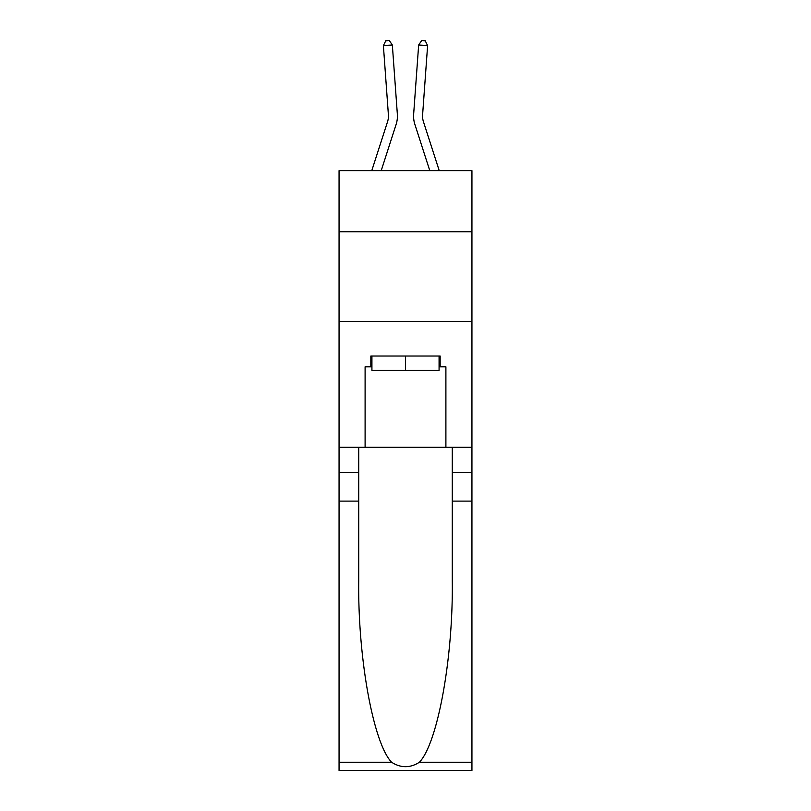 <?xml version="1.0" encoding="UTF-8"?>
<svg xmlns="http://www.w3.org/2000/svg" width="811" height="811" viewBox="0 0 811 811"><rect width="100%" height="100%" fill="white"/><g stroke="black" fill="none" stroke-linecap="round" stroke-linejoin="round"><path stroke-width="1.22" d="M471.941 231.764L471.941 170.715L339.059 170.715L339.059 231.764L471.941 231.764L471.941 447.236L445.898 447.236L445.898 366.795L440.16 366.795L440.16 356.019L370.84 356.019L370.84 366.795L371.925 366.795M339.059 501.107L358.726 501.107L358.726 581.183C357.773 657.721 373.293 743.221 391.612 762.259C400.857 768.159 410.123 768.159 419.388 762.259L471.941 762.259L471.941 770.45L339.059 770.45L339.059 231.764M396.123 124.397L381.19 170.715L396.123 124.397A26.935 26.935 151.7 0 0 397.349 114.189L392.342 45.01L397.349 114.189L392.342 45.01L397.349 114.189L392.342 45.01L397.349 114.189L392.342 45.01L397.349 114.189L392.342 45.01L397.349 114.189L392.342 45.01L397.349 114.189L392.342 45.01L397.349 114.189L392.342 45.01L397.349 114.189L392.342 45.01L397.349 114.189L392.342 45.01L397.349 114.189L392.342 45.01L397.349 114.189L392.342 45.01L397.349 114.189L392.342 45.01L397.349 114.189L392.342 45.01L397.349 114.189L392.342 45.01L397.349 114.189L392.342 45.01L397.349 114.189L392.342 45.01L397.349 114.189L392.342 45.01L397.349 114.189L392.342 45.01L397.349 114.189L392.342 45.01L397.349 114.189L392.342 45.01L397.349 114.189L392.342 45.01L397.349 114.189L392.342 45.01L397.349 114.189L392.342 45.01L397.349 114.189L392.342 45.01L397.349 114.189L392.342 45.01L397.349 114.189L392.342 45.01L397.349 114.189L392.342 45.01L397.349 114.189L392.342 45.01L397.349 114.189L392.342 45.01L383.39 45.659L385.742 40.814L389.321 40.55L392.342 45.01M387.577 121.64A17.954 17.954 -28.3 0 0 388.398 114.838A17.954 17.954 -28.3 0 1 387.577 121.64A17.954 17.954 -28.3 0 0 388.398 114.838A17.954 17.954 -28.3 0 1 387.577 121.64A17.954 17.954 -28.3 0 0 388.398 114.838A17.954 17.954 -28.3 0 1 387.577 121.64A17.954 17.954 -28.3 0 0 388.398 114.838A17.954 17.954 -28.3 0 1 387.577 121.64A17.954 17.954 -28.3 0 0 388.398 114.838A17.954 17.954 -28.3 0 1 387.577 121.64A17.954 17.954 -28.3 0 0 388.398 114.838A17.954 17.954 -28.3 0 1 387.577 121.64A17.954 17.954 -28.3 0 0 388.398 114.838A17.954 17.954 -28.3 0 1 387.577 121.64A17.954 17.954 -28.3 0 0 388.398 114.838A17.954 17.954 -28.3 0 1 387.577 121.64A17.954 17.954 -28.3 0 0 388.398 114.838A17.954 17.954 -28.3 0 1 387.577 121.64A17.954 17.954 -28.3 0 0 388.398 114.838A17.954 17.954 -28.3 0 1 387.577 121.64A17.954 17.954 -28.3 0 0 388.398 114.838A17.954 17.954 -28.3 0 1 387.577 121.64A17.954 17.954 -28.3 0 0 388.398 114.838A17.954 17.954 -28.3 0 1 387.577 121.64A17.954 17.954 -28.3 0 0 388.398 114.838A17.954 17.954 -28.3 0 1 387.577 121.64A17.954 17.954 -28.3 0 0 388.398 114.838A17.954 17.954 -28.3 0 1 387.577 121.64A17.954 17.954 -28.3 0 0 388.398 114.838A17.954 17.954 -28.3 0 1 387.577 121.64A17.954 17.954 -28.3 0 0 388.398 114.838A17.954 17.954 -28.3 0 1 387.577 121.64A17.954 17.954 -28.3 0 0 388.398 114.838A17.954 17.954 -28.3 0 1 387.577 121.64A17.954 17.954 -28.3 0 0 388.398 114.838A17.954 17.954 -28.3 0 1 387.577 121.64A17.954 17.954 -28.3 0 0 388.398 114.838A17.954 17.954 -28.3 0 1 387.577 121.64A17.954 17.954 -28.3 0 0 388.398 114.838A17.954 17.954 -28.3 0 1 387.577 121.64A17.954 17.954 -28.3 0 0 388.398 114.838A17.954 17.954 -28.3 0 1 387.577 121.64A17.954 17.954 -28.3 0 0 388.398 114.838A17.954 17.954 -28.3 0 1 387.577 121.64A17.954 17.954 -28.3 0 0 388.398 114.838A17.954 17.954 -28.3 0 1 387.577 121.64A17.954 17.954 -28.3 0 0 388.398 114.838A17.954 17.954 -28.3 0 1 387.577 121.64A17.954 17.954 -28.3 0 0 388.398 114.838A17.954 17.954 -28.3 0 1 387.577 121.64A17.954 17.954 -28.3 0 0 388.398 114.838A17.954 17.954 -28.3 0 1 387.577 121.64A17.954 17.954 -28.3 0 0 388.398 114.838A17.954 17.954 -28.3 0 1 387.577 121.64A17.954 17.954 -28.3 0 0 388.398 114.838A17.954 17.954 -28.3 0 1 387.577 121.64A17.954 17.954 -28.3 0 0 388.398 114.838A17.954 17.954 -28.3 0 1 387.577 121.64L371.752 170.715L387.577 121.64A17.954 17.954 -34.2 0 0 388.398 114.838L383.39 45.659M439.248 170.715L423.423 121.64A17.954 17.954 34.2 0 1 422.602 114.838L427.61 45.659L418.658 45.01L413.651 114.189A26.935 26.935 -151.7 0 0 414.877 124.397L429.81 170.715L414.877 124.397M439.075 356.019L439.075 370.384L371.925 370.384L371.925 356.019M405.5 356.019L405.5 370.384M419.388 762.259C437.707 743.221 453.227 657.721 452.274 581.183L452.274 447.236M452.274 501.107L471.941 501.107L471.941 447.236M358.726 447.236L358.726 501.107M471.941 762.259L471.941 501.107M339.059 447.236L365.102 447.236L365.102 366.795L370.84 366.795M339.059 321.551L471.941 321.551M365.102 447.236L445.898 447.236M439.075 366.795L440.16 366.795M423.423 121.64A17.954 17.954 28.3 0 1 422.602 114.838A17.954 17.954 28.3 0 0 423.423 121.64A17.954 17.954 28.3 0 1 422.602 114.838A17.954 17.954 28.3 0 0 423.423 121.64A17.954 17.954 28.3 0 1 422.602 114.838A17.954 17.954 28.3 0 0 423.423 121.64A17.954 17.954 28.3 0 1 422.602 114.838A17.954 17.954 28.3 0 0 423.423 121.64A17.954 17.954 28.3 0 1 422.602 114.838A17.954 17.954 28.3 0 0 423.423 121.64A17.954 17.954 28.3 0 1 422.602 114.838A17.954 17.954 28.3 0 0 423.423 121.64A17.954 17.954 28.3 0 1 422.602 114.838A17.954 17.954 28.3 0 0 423.423 121.64A17.954 17.954 28.3 0 1 422.602 114.838A17.954 17.954 28.3 0 0 423.423 121.64A17.954 17.954 28.3 0 1 422.602 114.838A17.954 17.954 28.3 0 0 423.423 121.64A17.954 17.954 28.3 0 1 422.602 114.838A17.954 17.954 28.3 0 0 423.423 121.64A17.954 17.954 28.3 0 1 422.602 114.838A17.954 17.954 28.3 0 0 423.423 121.64A17.954 17.954 28.3 0 1 422.602 114.838A17.954 17.954 28.3 0 0 423.423 121.64A17.954 17.954 28.3 0 1 422.602 114.838A17.954 17.954 28.3 0 0 423.423 121.64A17.954 17.954 28.3 0 1 422.602 114.838A17.954 17.954 28.3 0 0 423.423 121.64A17.954 17.954 28.3 0 1 422.602 114.838A17.954 17.954 28.3 0 0 423.423 121.64A17.954 17.954 28.3 0 1 422.602 114.838A17.954 17.954 28.3 0 0 423.423 121.64A17.954 17.954 28.3 0 1 422.602 114.838A17.954 17.954 28.3 0 0 423.423 121.64A17.954 17.954 28.3 0 1 422.602 114.838A17.954 17.954 28.3 0 0 423.423 121.64A17.954 17.954 28.3 0 1 422.602 114.838A17.954 17.954 28.3 0 0 423.423 121.64A17.954 17.954 28.3 0 1 422.602 114.838A17.954 17.954 28.3 0 0 423.423 121.64A17.954 17.954 28.3 0 1 422.602 114.838A17.954 17.954 28.3 0 0 423.423 121.64A17.954 17.954 28.3 0 1 422.602 114.838A17.954 17.954 28.3 0 0 423.423 121.64A17.954 17.954 28.3 0 1 422.602 114.838A17.954 17.954 28.3 0 0 423.423 121.64A17.954 17.954 28.3 0 1 422.602 114.838A17.954 17.954 28.3 0 0 423.423 121.64A17.954 17.954 28.3 0 1 422.602 114.838A17.954 17.954 28.3 0 0 423.423 121.64A17.954 17.954 28.3 0 1 422.602 114.838A17.954 17.954 28.3 0 0 423.423 121.64A17.954 17.954 28.3 0 1 422.602 114.838A17.954 17.954 28.3 0 0 423.423 121.64A17.954 17.954 28.3 0 1 422.602 114.838A17.954 17.954 28.3 0 0 423.423 121.64A17.954 17.954 28.3 0 1 422.602 114.838A17.954 17.954 28.3 0 0 423.423 121.64M418.658 45.01L413.651 114.189L418.658 45.01L413.651 114.189L418.658 45.01L413.651 114.189L418.658 45.01L413.651 114.189L418.658 45.01L413.651 114.189L418.658 45.01L413.651 114.189L418.658 45.01L413.651 114.189L418.658 45.01L413.651 114.189L418.658 45.01L413.651 114.189L418.658 45.01L413.651 114.189L418.658 45.01L413.651 114.189L418.658 45.01L413.651 114.189L418.658 45.01L413.651 114.189L418.658 45.01L413.651 114.189L418.658 45.01L413.651 114.189L418.658 45.01L413.651 114.189L418.658 45.01L413.651 114.189L418.658 45.01L413.651 114.189L418.658 45.01L413.651 114.189L418.658 45.01L413.651 114.189L418.658 45.01L413.651 114.189L418.658 45.01L413.651 114.189L418.658 45.01L413.651 114.189L418.658 45.01L413.651 114.189L418.658 45.01L413.651 114.189L418.658 45.01L413.651 114.189L418.658 45.01L413.651 114.189L418.658 45.01L413.651 114.189L418.658 45.01L413.651 114.189L418.658 45.01L421.679 40.55L425.258 40.814L427.61 45.659M452.274 472.377L471.941 472.377M358.726 472.377L339.059 472.377M339.059 762.259L391.612 762.259"/></g></svg>
